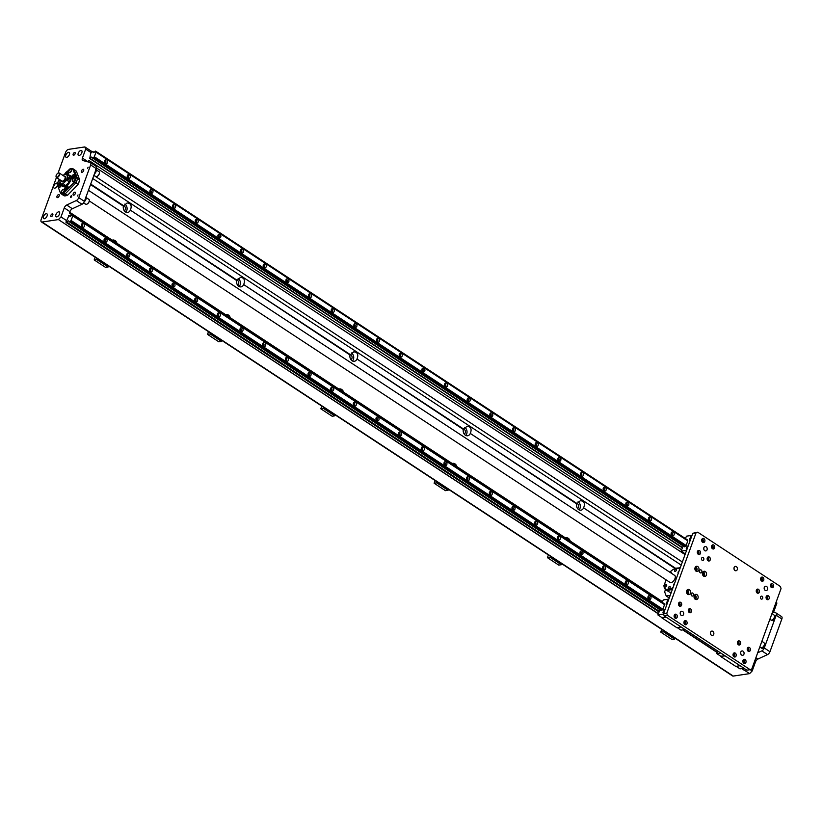 <?xml version="1.0" encoding="UTF-8"?>
<svg xmlns="http://www.w3.org/2000/svg" width="823" height="823" viewBox="0 0 823 823"><rect width="100%" height="100%" fill="white"/><g stroke="black" fill="none" stroke-linecap="round" stroke-linejoin="round"><path stroke-width="1.23" d="M88.04 161.905A3.158 1.625 123.3 0 1 88.071 161.802L88.627 160.29L681.31 549.62M72.362 208.744L66.694 205.02A3.158 1.625 -56.7 0 0 64.266 207.921L69.934 211.645A3.158 1.625 123.3 0 1 72.362 208.744L81.981 204.269A3.158 1.625 -56.7 0 0 84.409 201.368L96.322 168.653A3.158 1.625 -56.7 0 0 96.096 166.308A3.158 1.625 -56.7 0 0 95.838 166.195M69.934 211.645L69.379 213.157L72.085 214.926M64.266 207.921L60.995 216.912L58.423 219.576L42.096 222.025A3.158 1.625 123.3 0 1 41.376 221.891A3.158 1.625 123.3 0 1 41.15 219.546L56.458 177.48M66.694 205.02L76.323 200.545L81.981 204.269M84.409 201.368L78.751 197.654A3.158 1.625 123.3 0 1 76.323 200.545M78.751 197.654L90.653 164.939L96.322 168.653M58.022 173.19L65.573 152.44A3.158 1.625 123.3 0 1 68.535 149.374L84.862 146.926L85.685 149.076L82.413 158.078A3.158 1.625 -56.7 0 0 82.629 160.423A3.158 1.625 -56.7 0 0 82.886 160.536L90.18 162.47A3.158 1.625 123.3 0 1 90.427 162.584A3.158 1.625 123.3 0 1 90.653 164.939M79.687 179.815L77.516 178.581L74.008 169.435L76.374 171.184L79.687 179.815A13.96 7.17 123.3 0 1 77.969 184.537L67.63 195.216L65.058 194.043L76.004 182.727L77.969 184.537M70.613 197.52A1.049 0.545 123.3 0 1 71.529 195.72A1.049 0.545 123.3 0 1 70.613 197.52M57.538 197.623A1.739 0.895 123.3 0 1 57.137 197.551A1.739 0.895 123.3 0 1 57.343 195.607A1.739 0.895 123.3 0 1 59.05 194.639A1.739 0.895 123.3 0 1 59.03 196.265A1.739 0.895 123.3 0 1 57.538 197.623M65.439 173.159A1.739 0.895 123.3 0 1 66.807 171.74M82.022 172.326A1.739 0.895 123.3 0 1 81.621 172.254A1.739 0.895 123.3 0 1 81.827 170.31A1.739 0.895 123.3 0 1 83.535 169.343A1.739 0.895 123.3 0 1 83.514 170.968A1.739 0.895 123.3 0 1 82.022 172.326M73.7 195.195A1.739 0.895 123.3 0 1 73.298 195.123A1.739 0.895 123.3 0 1 73.504 193.179A1.739 0.895 123.3 0 1 75.202 192.222A1.739 0.895 123.3 0 1 75.181 193.837A1.739 0.895 123.3 0 1 73.7 195.195M77.485 196.018L78.051 194.907L77.485 196.018M87.577 168.293L88.143 167.182L87.577 168.293M57.476 185.288A2.901 1.492 123.3 0 1 54.719 188.189A2.901 1.492 123.3 0 1 54.051 188.076A2.901 1.492 123.3 0 1 54.4 184.836A2.901 1.492 123.3 0 1 57.24 183.231A2.901 1.492 123.3 0 1 57.497 183.508M44.37 218.753A2.901 1.492 123.3 0 1 43.701 218.64A2.901 1.492 123.3 0 1 44.051 215.4A2.901 1.492 123.3 0 1 46.88 213.795A2.901 1.492 123.3 0 1 46.849 216.49A2.901 1.492 123.3 0 1 44.37 218.753M56.777 216.891A2.901 1.492 123.3 0 1 56.108 216.778A2.901 1.492 123.3 0 1 56.458 213.538A2.901 1.492 123.3 0 1 59.287 211.933A2.901 1.492 123.3 0 1 59.256 214.628A2.901 1.492 123.3 0 1 56.777 216.891M79.111 155.526A2.901 1.492 123.3 0 1 78.442 155.403A2.901 1.492 123.3 0 1 78.792 152.162A2.901 1.492 123.3 0 1 81.621 150.558A2.901 1.492 123.3 0 1 81.59 153.263A2.901 1.492 123.3 0 1 79.111 155.526M66.704 157.388A2.901 1.492 123.3 0 1 66.035 157.265A2.901 1.492 123.3 0 1 66.385 154.024A2.901 1.492 123.3 0 1 69.225 152.42A2.901 1.492 123.3 0 1 69.183 155.125A2.901 1.492 123.3 0 1 66.704 157.388M51.314 216.624A1.584 0.813 123.3 0 1 50.954 216.552A1.584 0.813 123.3 0 1 51.139 214.793A1.584 0.813 123.3 0 1 52.693 213.918A1.584 0.813 123.3 0 1 52.672 215.389A1.584 0.813 123.3 0 1 51.314 216.624M73.659 155.249A1.584 0.813 123.3 0 1 73.288 155.187A1.584 0.813 123.3 0 1 73.484 153.417A1.584 0.813 123.3 0 1 75.027 152.543A1.584 0.813 123.3 0 1 75.006 154.014A1.584 0.813 123.3 0 1 73.659 155.249M79.594 179.949A14.228 7.314 123.3 0 1 78.082 184.095M76.189 177.717A14.228 7.314 123.3 0 1 74.687 181.862L76.004 182.727A14.228 7.314 123.3 0 0 77.516 178.581L75.911 177.336L72.691 168.571L74.008 169.435L77.516 178.581A14.228 7.314 123.3 0 1 76.004 182.727L65.058 194.043A14.228 7.314 123.3 0 1 62.126 194.485L64.204 195.843A14.228 7.314 123.3 0 0 67.136 195.411M63.731 193.179A14.228 7.314 123.3 0 1 60.809 193.611L62.126 194.485A14.228 7.314 123.3 0 0 65.058 194.043L63.855 192.736L74.687 181.862M75.13 179.414A2.109 1.08 -56.7 0 0 73.854 181.358M64.256 190.658A2.109 1.08 -56.7 0 0 63.062 192.325A2.109 1.08 -56.7 0 0 62.98 192.603M60.233 182.099A2.109 1.08 -56.7 0 0 59.493 183.508M71.652 170.33A2.109 1.08 -56.7 0 0 70.459 171.986A2.109 1.08 -56.7 0 0 70.377 172.264M73.072 181.739A2.109 1.08 123.3 0 1 72.589 181.646A2.109 1.08 123.3 0 1 72.835 179.291A2.109 1.08 123.3 0 1 74.893 178.128A2.109 1.08 123.3 0 1 74.872 180.093A2.109 1.08 123.3 0 1 73.072 181.739M61.55 191.327A2.109 1.08 123.3 0 1 64.019 189.372A2.109 1.08 123.3 0 1 63.762 191.728A2.109 1.08 123.3 0 1 61.704 192.891A2.109 1.08 123.3 0 1 61.55 191.327M60.377 182.48A2.109 1.08 123.3 0 1 58.217 183.807A2.109 1.08 123.3 0 1 58.248 181.842A2.109 1.08 123.3 0 1 60.048 180.196A2.109 1.08 123.3 0 1 60.11 180.186M71.57 170.608A2.109 1.08 123.3 0 1 69.101 172.563A2.109 1.08 123.3 0 1 69.358 170.207A2.109 1.08 123.3 0 1 71.416 169.034A2.109 1.08 123.3 0 1 71.57 170.608M75.911 177.336A13.96 7.17 123.3 0 1 74.183 182.058M63.855 192.736A13.96 7.17 123.3 0 1 60.521 193.23L60.809 193.611M59.39 179.404L58.927 179.877A13.96 7.17 123.3 0 0 57.209 184.599L60.521 193.23M72.691 168.571A14.228 7.314 123.3 0 0 69.76 169.003L63.114 175.556M69.266 169.199A13.96 7.17 123.3 0 1 72.599 168.705M72.908 178.663A2.5 1.286 123.3 0 1 71.611 178.858A2.5 1.286 123.3 0 1 71.91 176.071A2.5 1.286 123.3 0 1 74.358 174.682A2.5 1.286 123.3 0 1 74.533 176.534A2.5 1.286 123.3 0 1 72.908 178.663M64.564 189.074A2.5 1.286 123.3 0 1 65.768 186.554A2.5 1.286 123.3 0 1 67.681 185.844A2.5 1.286 123.3 0 1 67.383 188.642A2.5 1.286 123.3 0 1 64.935 190.02A2.5 1.286 123.3 0 1 64.564 189.074M61.776 184.65A2.5 1.286 123.3 0 1 60.408 186.79A2.5 1.286 123.3 0 1 58.762 187.253A2.5 1.286 123.3 0 1 58.587 185.401A2.5 1.286 123.3 0 1 60.202 183.272A2.5 1.286 123.3 0 1 60.604 183.056M65.243 174.27A2.5 1.286 123.3 0 1 68.186 171.904A2.5 1.286 123.3 0 1 68.556 172.861A2.5 1.286 123.3 0 1 67.743 174.918M68.278 175.268A6.584 3.385 123.3 0 1 71.148 177.675A6.584 3.385 123.3 0 1 65.356 186.482A6.584 3.385 123.3 0 1 62.013 184.805M72.918 178.365A2.109 1.08 -56.7 0 0 74.286 176.575A2.109 1.08 -56.7 0 0 74.142 175.011A2.109 1.08 -56.7 0 0 72.074 176.173A2.109 1.08 -56.7 0 0 71.827 178.529A2.109 1.08 -56.7 0 0 72.918 178.365M72.702 177.439L73.268 176.101L72.702 177.439M72.733 176.451L72.794 177.346M64.842 188.889A2.109 1.08 -56.7 0 0 65.151 189.691A2.109 1.08 -56.7 0 0 67.208 188.529A2.109 1.08 -56.7 0 0 67.465 186.173A2.109 1.08 -56.7 0 0 65.85 186.77A2.109 1.08 -56.7 0 0 64.842 188.889M65.861 187.942L66.776 187.346L66.282 188.508L65.861 187.942L66.19 188.508M66.324 187.356L66.2 188.169M60.707 183.334A2.109 1.08 -56.7 0 0 60.192 183.57A2.109 1.08 -56.7 0 0 58.834 185.36A2.109 1.08 -56.7 0 0 58.978 186.924A2.109 1.08 -56.7 0 0 60.46 186.461A2.109 1.08 -56.7 0 0 61.571 184.517M60.418 184.486L59.853 185.833L60.418 184.486M59.894 184.836L59.945 185.731M67.568 174.805A2.109 1.08 -56.7 0 0 68.278 173.036A2.109 1.08 -56.7 0 0 67.97 172.233A2.109 1.08 -56.7 0 0 65.511 174.198M66.365 174.126L67.28 173.416L66.941 174.383M66.365 174.013L69.379 176.225L70.315 179.033L67.856 177.418L66.55 174.363A5.535 2.839 -56.7 0 0 64.739 174.466A5.535 2.839 -56.7 0 0 64.225 174.713L63.299 175.669M66.838 173.427L66.704 174.229M68.71 175.556A6.317 3.251 123.3 0 1 70.222 175.803A6.317 3.251 123.3 0 1 71.148 177.799M65.48 186.44A6.317 3.251 123.3 0 1 63.278 186.379A6.317 3.251 123.3 0 1 62.445 185.093M68.906 175.68A6.317 3.251 123.3 0 1 70.315 175.875M63.371 186.43A6.317 3.251 123.3 0 1 62.641 185.216M68.186 183.159A4.218 2.171 123.3 0 1 67.465 183.899M60.192 179.939A5.535 2.839 -56.7 0 0 59.904 181.235L60.902 183.848A5.535 2.839 -56.7 0 0 63.227 183.498L66.92 180L69.183 182.13A5.535 2.839 -56.7 0 0 70.387 178.838M69.183 182.13L65.49 185.617L63.227 183.498M65.439 185.648A5.535 2.839 -56.7 0 0 65.552 185.607A5.535 2.839 -56.7 0 0 66.056 185.36M66.354 180.268A5.535 2.839 -56.7 0 0 67.548 176.976M61.9 181.677A3.158 1.625 -56.7 0 0 61.992 181.749A3.158 1.625 -56.7 0 0 65.686 178.807A3.158 1.625 -56.7 0 0 65.459 176.461A3.158 1.625 -56.7 0 0 65.367 176.41M60.902 183.848L63.669 185.895A5.792 2.973 -56.7 0 0 65.315 185.7A5.792 2.973 -56.7 0 0 65.49 185.617M61.211 184.28A5.792 2.973 -56.7 0 0 63.042 184.013M66.92 180A5.792 2.973 -56.7 0 0 67.856 177.418M69.369 181.616A5.792 2.973 -56.7 0 0 70.315 179.033M68.823 179.558L67.692 178.817L68.823 179.558L68.36 179.97M68.052 178.426A0.792 0.617 -98.5 0 1 68.278 179.98M68.484 179.414L67.723 178.807M66.55 174.363L66.622 174.178A5.792 2.973 -56.7 0 0 64.976 174.373A5.792 2.973 -56.7 0 0 64.852 174.425M682.03 547.634L89.728 158.551L91.003 151.895L92.742 151.545L93.174 152.656L94.048 152.337L92.742 151.545M85.685 149.076L91.353 152.8M773.569 612.23A3.158 1.625 123.3 0 1 773.61 612.127L776.881 603.125L775.976 602.529M776.881 603.125L776.305 601.623M772.55 611.962L775.708 612.806A3.158 1.625 123.3 0 1 775.966 612.919A3.158 1.625 123.3 0 1 776.182 615.265L781.85 618.989A3.158 1.625 -56.7 0 0 781.624 616.633A3.158 1.625 -56.7 0 0 781.377 616.52M781.85 618.989L769.947 651.703L764.279 647.979A3.158 1.625 123.3 0 1 761.851 650.87L757.674 652.814M761.851 650.87L767.52 654.594A3.158 1.625 -56.7 0 0 769.947 651.703M767.52 654.594L757.89 659.069L755.884 657.752M41.376 221.891L732.573 675.94A3.158 1.625 -56.7 0 0 733.293 676.074L749.619 673.625L752.191 670.961L755.463 661.97A3.158 1.625 123.3 0 1 757.89 659.069M776.182 615.265L764.279 647.979M764.608 643.257A2.901 1.492 123.3 0 1 764.814 643.36A2.901 1.492 123.3 0 1 764.474 646.59A2.901 1.492 123.3 0 1 761.635 648.195A2.901 1.492 123.3 0 1 761.46 648.051M774.7 615.532A2.901 1.492 123.3 0 1 774.906 615.625A2.901 1.492 123.3 0 1 774.566 618.865A2.901 1.492 123.3 0 1 771.727 620.47A2.901 1.492 123.3 0 1 771.552 620.316M686.598 550.309L681.074 551.143L683.172 545.999M685.353 538.52L686.526 536.164L692.05 535.341M687.514 540.629L687.411 539.857L95.591 151.113L96.003 152.152L94.336 156.74L93.081 158.006L91.548 157.09L89.728 158.551M95.972 152.039L687.802 540.865L96.003 152.152M684.355 546.77L686.104 545.536L687.791 540.896M686.289 548.818L686.639 548.293M686.557 548.375L686.176 548.89M690.806 536.689L690.878 537.368L690.507 536.709M690.857 537.296L690.312 537.234M690.26 538.499L690.775 538.036L690.219 538.376M690.662 537.944L690.24 539.075L689.931 538.273M690.62 538.417L690.075 538.787M689.684 539.044L690.219 539.168L689.674 539.147M689.808 539.878L689.695 540.577L689.499 539.97M690.034 539.651L689.509 540.341M687.339 546.205L686.835 546.801L687.596 546.781L686.835 546.801M687.071 546.153L687.884 546.009L687.411 546.606M687.575 546.163L687.596 546.781M687.184 547.686L686.598 547.439L687.421 547.007L687.03 547.521M686.999 547.779L686.361 548.097M685.302 553.858L681.074 551.143M697.688 532.172L692.791 533.304L663.523 613.711L664.151 615.841L746.873 670.179L750.134 669.685L667.412 615.347L666.784 613.217L696.052 532.81L697.688 532.172L780.41 586.511L781.037 588.64L751.769 669.048L750.134 669.685M703.932 549.589A2.202 1.718 81.5 0 0 703.747 548.365M710.599 634.132L710.588 634.121A2.202 1.718 81.5 0 0 710.414 632.908M734.147 569.434A2.202 1.718 81.5 0 0 733.962 568.209M764.361 589.289A2.202 1.718 81.5 0 0 764.176 588.064M740.813 653.987A2.202 1.718 81.5 0 0 740.628 652.762M743.498 651.59A2.202 1.718 -98.5 0 1 741.646 655.057A2.202 1.718 -98.5 0 1 742.027 650.942A2.202 1.718 -98.5 0 1 743.498 651.59M764.845 586.593A2.202 1.718 -98.5 0 1 767.602 588.178A2.202 1.718 -98.5 0 1 765.195 590.369A2.202 1.718 -98.5 0 1 764.845 586.593M736.39 566.646A2.202 1.718 -98.5 0 1 734.98 570.514A2.202 1.718 -98.5 0 1 736.39 566.646M712.841 631.344A2.202 1.718 -98.5 0 1 711.432 635.212A2.202 1.718 -98.5 0 1 712.841 631.344M680.384 614.287A2.202 1.718 81.5 0 0 680.199 613.063M682.123 611.273A2.202 1.718 -98.5 0 1 682.246 615.614A2.202 1.718 -98.5 0 1 681.598 611.242A2.202 1.718 -98.5 0 1 682.123 611.273M707.194 548.715A2.202 1.718 -98.5 0 1 704.766 550.669A2.202 1.718 -98.5 0 1 705.136 546.544A2.202 1.718 -98.5 0 1 707.194 548.715M691.814 595.883A1.584 1.234 -98.5 0 1 692.092 592.93A1.584 1.234 -98.5 0 1 692.555 596.058A1.584 1.234 -98.5 0 1 691.814 595.883M700.229 572.777A1.584 1.234 -98.5 0 1 700.496 569.825A1.584 1.234 -98.5 0 1 700.97 572.952A1.584 1.234 -98.5 0 1 700.229 572.777M695.26 599.288A2.634 2.058 -98.5 0 1 694.046 596.48A2.634 2.058 -98.5 0 1 695.713 594.371A2.634 2.058 -98.5 0 1 698.13 596.665A2.634 2.058 -98.5 0 1 696.495 599.576A2.634 2.058 -98.5 0 1 695.26 599.288M687.709 594.319A2.634 2.058 -98.5 0 1 686.495 591.521A2.634 2.058 -98.5 0 1 688.151 589.412A2.634 2.058 -98.5 0 1 690.579 591.706A2.634 2.058 -98.5 0 1 688.933 594.618A2.634 2.058 -98.5 0 1 687.709 594.319M696.114 571.213A2.634 2.058 -98.5 0 1 694.9 568.415A2.634 2.058 -98.5 0 1 696.567 566.296A2.634 2.058 -98.5 0 1 698.984 568.6A2.634 2.058 -98.5 0 1 697.348 571.512A2.634 2.058 -98.5 0 1 696.114 571.213M703.665 576.182A2.634 2.058 -98.5 0 1 702.451 573.374A2.634 2.058 -98.5 0 1 704.118 571.265A2.634 2.058 -98.5 0 1 706.535 573.559A2.634 2.058 -98.5 0 1 704.9 576.47A2.634 2.058 -98.5 0 1 703.665 576.182M761.11 599.021A1.584 1.234 -98.5 0 1 762.119 596.253A1.584 1.234 -98.5 0 1 761.11 599.021M702.184 560.319A1.584 1.234 -98.5 0 1 703.192 557.541A1.584 1.234 -98.5 0 1 702.184 560.319M708.109 560.772A2.109 1.646 -98.5 0 1 708.469 556.842A2.109 1.646 -98.5 0 1 709.097 561.008A2.109 1.646 -98.5 0 1 708.109 560.772M712.481 548.756A2.109 1.646 -98.5 0 1 712.841 544.826A2.109 1.646 -98.5 0 1 713.469 548.992A2.109 1.646 -98.5 0 1 712.481 548.756M702.657 542.306A2.109 1.646 -98.5 0 1 703.017 538.376A2.109 1.646 -98.5 0 1 703.644 542.542A2.109 1.646 -98.5 0 1 702.657 542.306M698.285 554.321A2.109 1.646 -98.5 0 1 698.645 550.392A2.109 1.646 -98.5 0 1 699.272 554.558A2.109 1.646 -98.5 0 1 698.285 554.321M675.076 618.094A2.109 1.646 -98.5 0 1 675.436 614.164A2.109 1.646 -98.5 0 1 676.064 618.33A2.109 1.646 -98.5 0 1 675.076 618.094M679.448 606.078A2.109 1.646 -98.5 0 1 679.808 602.148A2.109 1.646 -98.5 0 1 680.436 606.314A2.109 1.646 -98.5 0 1 679.448 606.078M689.273 612.528A2.109 1.646 -98.5 0 1 689.633 608.598A2.109 1.646 -98.5 0 1 690.25 612.765A2.109 1.646 -98.5 0 1 689.273 612.528M684.89 624.544A2.109 1.646 -98.5 0 1 685.25 620.614A2.109 1.646 -98.5 0 1 685.878 624.78A2.109 1.646 -98.5 0 1 684.89 624.544M743.817 663.245A2.109 1.646 -98.5 0 1 744.177 659.316A2.109 1.646 -98.5 0 1 744.805 663.482A2.109 1.646 -98.5 0 1 743.817 663.245M733.993 656.795A2.109 1.646 -98.5 0 1 734.353 652.865A2.109 1.646 -98.5 0 1 734.98 657.032A2.109 1.646 -98.5 0 1 733.993 656.795M738.365 644.779A2.109 1.646 -98.5 0 1 738.735 640.85A2.109 1.646 -98.5 0 1 739.352 645.016A2.109 1.646 -98.5 0 1 738.365 644.779M748.189 651.23A2.109 1.646 -98.5 0 1 748.549 647.3A2.109 1.646 -98.5 0 1 749.177 651.466A2.109 1.646 -98.5 0 1 748.189 651.23M767.026 599.473A2.109 1.646 -98.5 0 1 767.386 595.543A2.109 1.646 -98.5 0 1 768.013 599.71A2.109 1.646 -98.5 0 1 767.026 599.473M757.211 593.023A2.109 1.646 -98.5 0 1 757.572 589.093A2.109 1.646 -98.5 0 1 758.189 593.26A2.109 1.646 -98.5 0 1 757.211 593.023M761.584 581.007A2.109 1.646 -98.5 0 1 761.944 577.077A2.109 1.646 -98.5 0 1 762.571 581.244A2.109 1.646 -98.5 0 1 761.584 581.007M771.398 587.457A2.109 1.646 -98.5 0 1 771.758 583.528A2.109 1.646 -98.5 0 1 772.385 587.694A2.109 1.646 -98.5 0 1 771.398 587.457M666.784 613.217L663.523 613.711M664.151 615.841L667.412 615.347M692.791 533.304L696.052 532.81M695.466 599.401A2.634 2.058 81.5 0 0 696.176 596.963A2.634 2.058 81.5 0 0 694.777 594.844M694.591 598.63A1.451 1.132 81.5 0 0 694.18 595.831M687.905 594.443A2.634 2.058 81.5 0 0 688.614 592.004A2.634 2.058 81.5 0 0 687.226 589.875M687.04 593.671A1.451 1.132 81.5 0 0 686.619 590.873M696.32 571.337A2.634 2.058 81.5 0 0 697.03 568.899A2.634 2.058 81.5 0 0 695.63 566.769M695.456 570.565A1.451 1.132 81.5 0 0 695.034 567.767M703.871 576.295A2.634 2.058 81.5 0 0 704.581 573.857A2.634 2.058 81.5 0 0 703.192 571.738M703.007 575.524A1.451 1.132 81.5 0 0 702.585 572.726M708.233 560.844A2.109 1.646 81.5 0 0 707.698 557.243M707.574 560.247A1.183 0.926 81.5 0 0 707.245 558.004M712.605 548.828A2.109 1.646 81.5 0 0 712.07 545.227M711.957 548.231A1.183 0.926 81.5 0 0 711.617 545.988M702.791 542.378A2.109 1.646 81.5 0 0 702.245 538.777M702.132 541.781A1.183 0.926 81.5 0 0 701.793 539.538M698.408 554.393A2.109 1.646 81.5 0 0 697.873 550.793M697.76 553.797A1.183 0.926 81.5 0 0 697.42 551.554M675.199 618.166A2.109 1.646 81.5 0 0 674.665 614.565M674.551 617.569A1.183 0.926 81.5 0 0 674.212 615.326M679.572 606.15A2.109 1.646 81.5 0 0 679.037 602.549M678.924 605.553A1.183 0.926 81.5 0 0 678.584 603.31M689.396 612.6A2.109 1.646 81.5 0 0 688.851 608.999M688.738 612.003A1.183 0.926 81.5 0 0 688.409 609.761M685.024 624.616A2.109 1.646 81.5 0 0 684.479 621.015M684.366 624.019A1.183 0.926 81.5 0 0 684.036 621.777M743.941 663.328A2.109 1.646 81.5 0 0 743.406 659.717M743.292 662.731A1.183 0.926 81.5 0 0 742.953 660.488M734.126 656.877A2.109 1.646 81.5 0 0 733.581 653.267M733.468 656.281A1.183 0.926 81.5 0 0 733.128 654.028M738.498 644.862A2.109 1.646 81.5 0 0 737.953 641.251M737.84 644.265A1.183 0.926 81.5 0 0 737.511 642.022M748.313 651.312A2.109 1.646 81.5 0 0 747.778 647.701M747.665 650.715A1.183 0.926 81.5 0 0 747.325 648.473M767.159 599.555A2.109 1.646 81.5 0 0 766.614 595.945M766.501 598.959A1.183 0.926 81.5 0 0 766.162 596.706M757.335 593.105A2.109 1.646 81.5 0 0 756.79 589.494M756.676 592.509A1.183 0.926 81.5 0 0 756.347 590.256M761.707 581.089A2.109 1.646 81.5 0 0 761.172 577.479M761.059 580.493A1.183 0.926 81.5 0 0 760.719 578.24M771.532 587.54A2.109 1.646 81.5 0 0 770.986 583.929M770.873 586.943A1.183 0.926 81.5 0 0 770.534 584.7M686.958 548.149L686.721 548.807M94.048 152.337L95.591 151.113M687.524 540.217L95.725 151.463M686.115 545.484L94.336 156.74M672.041 535.557A1.975 1.543 -98.5 0 1 672.381 531.864A1.975 1.543 -98.5 0 1 672.967 535.773A1.975 1.543 -98.5 0 1 672.041 535.557A1.975 1.543 81.5 0 0 671.568 532.337M649.378 520.671A1.975 1.543 -98.5 0 1 649.717 516.978A1.975 1.543 -98.5 0 1 650.304 520.887A1.975 1.543 -98.5 0 1 649.378 520.671A1.975 1.543 81.5 0 0 648.905 517.451M626.725 505.775A1.975 1.543 -98.5 0 1 627.054 502.092A1.975 1.543 -98.5 0 1 627.64 506.001A1.975 1.543 -98.5 0 1 626.725 505.775A1.975 1.543 81.5 0 0 626.241 502.565M604.061 490.889A1.975 1.543 -98.5 0 1 604.391 487.206A1.975 1.543 -98.5 0 1 604.977 491.115A1.975 1.543 -98.5 0 1 604.061 490.889M581.398 476.003A1.975 1.543 -98.5 0 1 581.738 472.32A1.975 1.543 -98.5 0 1 582.324 476.229A1.975 1.543 -98.5 0 1 581.398 476.003A1.975 1.543 81.5 0 0 580.925 472.793M558.735 461.117A1.975 1.543 -98.5 0 1 559.074 457.434A1.975 1.543 -98.5 0 1 559.661 461.343A1.975 1.543 -98.5 0 1 558.735 461.117M536.071 446.231A1.975 1.543 -98.5 0 1 536.411 442.548A1.975 1.543 -98.5 0 1 536.997 446.457A1.975 1.543 -98.5 0 1 536.071 446.231A1.975 1.543 81.5 0 0 535.598 443.021M513.408 431.345A1.975 1.543 -98.5 0 1 513.747 427.662A1.975 1.543 -98.5 0 1 514.334 431.561A1.975 1.543 -98.5 0 1 513.408 431.345A1.975 1.543 81.5 0 0 512.935 428.135M490.745 416.459A1.975 1.543 -98.5 0 1 491.084 412.776A1.975 1.543 -98.5 0 1 491.67 416.675A1.975 1.543 -98.5 0 1 490.745 416.459A1.975 1.543 81.5 0 0 490.271 413.249M468.081 401.573A1.975 1.543 -98.5 0 1 468.421 397.89A1.975 1.543 -98.5 0 1 469.007 401.789A1.975 1.543 -98.5 0 1 468.081 401.573A1.975 1.543 81.5 0 0 467.608 398.363M445.418 386.687A1.975 1.543 -98.5 0 1 445.757 382.993A1.975 1.543 -98.5 0 1 446.344 386.903A1.975 1.543 -98.5 0 1 445.418 386.687M422.765 371.801A1.975 1.543 -98.5 0 1 423.094 368.107A1.975 1.543 -98.5 0 1 423.68 372.017A1.975 1.543 -98.5 0 1 422.765 371.801A1.975 1.543 81.5 0 0 422.281 368.591M400.101 356.915A1.975 1.543 -98.5 0 1 400.431 353.221A1.975 1.543 -98.5 0 1 401.017 357.131A1.975 1.543 -98.5 0 1 400.101 356.915A1.975 1.543 81.5 0 0 399.618 353.705M377.438 342.029A1.975 1.543 -98.5 0 1 377.778 338.335A1.975 1.543 -98.5 0 1 378.364 342.245A1.975 1.543 -98.5 0 1 377.438 342.029A1.975 1.543 81.5 0 0 376.965 338.809M354.775 327.132A1.975 1.543 -98.5 0 1 355.114 323.449A1.975 1.543 -98.5 0 1 355.701 327.359A1.975 1.543 -98.5 0 1 354.775 327.132A1.975 1.543 81.5 0 0 354.301 323.923M332.111 312.246A1.975 1.543 -98.5 0 1 332.451 308.563A1.975 1.543 -98.5 0 1 333.037 312.473A1.975 1.543 -98.5 0 1 332.111 312.246M309.448 297.36A1.975 1.543 -98.5 0 1 309.787 293.677A1.975 1.543 -98.5 0 1 310.374 297.587A1.975 1.543 -98.5 0 1 309.448 297.36A1.975 1.543 81.5 0 0 308.975 294.15M286.785 282.474A1.975 1.543 -98.5 0 1 287.124 278.791A1.975 1.543 -98.5 0 1 287.711 282.701A1.975 1.543 -98.5 0 1 286.785 282.474M264.121 267.588A1.975 1.543 -98.5 0 1 264.461 263.905A1.975 1.543 -98.5 0 1 265.047 267.814A1.975 1.543 -98.5 0 1 264.121 267.588A1.975 1.543 81.5 0 0 263.648 264.378M241.458 252.702A1.975 1.543 -98.5 0 1 241.797 249.019A1.975 1.543 -98.5 0 1 242.384 252.928A1.975 1.543 -98.5 0 1 241.458 252.702A1.975 1.543 81.5 0 0 240.985 249.492M218.805 237.816A1.975 1.543 -98.5 0 1 219.134 234.133A1.975 1.543 -98.5 0 1 219.72 238.032A1.975 1.543 -98.5 0 1 218.805 237.816A1.975 1.543 81.5 0 0 218.321 234.606M196.141 222.93A1.975 1.543 -98.5 0 1 196.471 219.247A1.975 1.543 -98.5 0 1 197.057 223.146A1.975 1.543 -98.5 0 1 196.141 222.93A1.975 1.543 81.5 0 0 195.658 219.72M173.478 208.044A1.975 1.543 -98.5 0 1 173.818 204.351A1.975 1.543 -98.5 0 1 174.404 208.26A1.975 1.543 -98.5 0 1 173.478 208.044A1.975 1.543 81.5 0 0 173.005 204.834M150.815 193.158A1.975 1.543 -98.5 0 1 151.154 189.465A1.975 1.543 -98.5 0 1 151.741 193.374A1.975 1.543 -98.5 0 1 150.815 193.158A1.975 1.543 81.5 0 0 150.342 189.948M128.151 178.272A1.975 1.543 -98.5 0 1 128.491 174.579A1.975 1.543 -98.5 0 1 129.077 178.488A1.975 1.543 -98.5 0 1 128.151 178.272M105.488 163.386A1.975 1.543 -98.5 0 1 105.828 159.693A1.975 1.543 -98.5 0 1 106.414 163.602A1.975 1.543 -98.5 0 1 105.488 163.386A1.975 1.543 81.5 0 0 105.015 160.166M724.909 655.756L720.938 656.343L716.792 653.616L717.471 650.87M720.681 656.188L725.197 655.941M720.753 653.02L716.792 653.616M720.845 656.6L735.721 666.373L740.083 665.725M743.941 668.255L739.98 668.852L736.122 666.311M70.799 216.14L69.533 215.317L69.965 216.428L72.383 214.885L72.794 215.924L70.994 220.646L69.873 221.778L68.33 220.862L66.015 222.395L66.324 220.986M661.147 610.543L662.896 609.308L664.542 604.566L72.753 215.811M664.315 603.989L72.517 215.235M662.145 602.292L663.317 599.936L668.832 599.113M685.024 629.554L681.053 630.14L677.195 627.61M661.764 617.476L666.28 617.24M659.964 609.771L657.865 614.915L662.021 617.641L665.982 617.044M664.212 603.66L72.383 214.885M664.295 604.401L664.171 603.629M661.918 617.888L676.804 627.671L681.156 627.013M663.575 614.051L657.865 614.915M663.791 611.551L663.153 611.87M663.76 611.139L664.099 610.707L663.873 611.273M664.058 610.676L663.78 611.407M664.13 609.977L663.626 610.573L664.387 610.553L663.626 610.573M663.863 609.925L664.665 609.781L664.202 610.378M664.367 609.936L664.387 610.553M666.291 603.331L666.496 604.329L665.982 604.103L666.383 603.485M666.825 603.424L666.301 604.113M667.299 602.107L667.031 602.848L666.568 602.467L667.432 601.706L667.309 602.498M667.083 601.15L667.618 601.243L667.072 601.243M667.597 600.461L667.659 601.14L667.412 600.574M667.659 601.047L667.103 601.006M663.359 612.055L662.968 612.662M666.846 603.28L666.311 603.177M663.75 611.921L663.513 612.579M664.583 604.668L72.794 215.924M662.906 609.257L71.117 220.513M82.279 227.158A1.975 1.543 -98.5 0 1 82.619 223.465A1.975 1.543 -98.5 0 1 83.205 227.374A1.975 1.543 -98.5 0 1 82.279 227.158A1.975 1.543 81.5 0 0 81.806 223.949M104.943 242.044A1.975 1.543 -98.5 0 1 105.282 238.351A1.975 1.543 -98.5 0 1 105.869 242.26A1.975 1.543 -98.5 0 1 104.943 242.044A1.975 1.543 81.5 0 0 104.47 238.835M127.606 256.93A1.975 1.543 -98.5 0 1 127.935 253.237A1.975 1.543 -98.5 0 1 128.522 257.146A1.975 1.543 -98.5 0 1 127.606 256.93A1.975 1.543 81.5 0 0 127.123 253.721M150.27 271.816A1.975 1.543 -98.5 0 1 150.599 268.133A1.975 1.543 -98.5 0 1 151.185 272.032A1.975 1.543 -98.5 0 1 150.27 271.816A1.975 1.543 81.5 0 0 149.786 268.607M172.923 286.702A1.975 1.543 -98.5 0 1 173.262 283.019A1.975 1.543 -98.5 0 1 173.848 286.918A1.975 1.543 -98.5 0 1 172.923 286.702A1.975 1.543 81.5 0 0 172.449 283.493M195.586 301.588A1.975 1.543 -98.5 0 1 195.925 297.905A1.975 1.543 -98.5 0 1 196.512 301.804A1.975 1.543 -98.5 0 1 195.586 301.588M218.249 316.474A1.975 1.543 -98.5 0 1 218.589 312.791A1.975 1.543 -98.5 0 1 219.175 316.701A1.975 1.543 -98.5 0 1 218.249 316.474A1.975 1.543 81.5 0 0 217.776 313.265M240.913 331.36A1.975 1.543 -98.5 0 1 241.252 327.677A1.975 1.543 -98.5 0 1 241.839 331.587A1.975 1.543 -98.5 0 1 240.913 331.36A1.975 1.543 81.5 0 0 240.439 328.151M263.576 346.246A1.975 1.543 -98.5 0 1 263.916 342.563A1.975 1.543 -98.5 0 1 264.502 346.473A1.975 1.543 -98.5 0 1 263.576 346.246M286.239 361.132A1.975 1.543 -98.5 0 1 286.579 357.449A1.975 1.543 -98.5 0 1 287.165 361.359A1.975 1.543 -98.5 0 1 286.239 361.132A1.975 1.543 81.5 0 0 285.766 357.923M308.903 376.018A1.975 1.543 -98.5 0 1 309.242 372.335A1.975 1.543 -98.5 0 1 309.829 376.245A1.975 1.543 -98.5 0 1 308.903 376.018A1.975 1.543 81.5 0 0 308.43 372.809M331.566 390.904A1.975 1.543 -98.5 0 1 331.895 387.221A1.975 1.543 -98.5 0 1 332.482 391.131A1.975 1.543 -98.5 0 1 331.566 390.904A1.975 1.543 81.5 0 0 331.083 387.695M354.219 405.801A1.975 1.543 -98.5 0 1 354.559 402.108A1.975 1.543 -98.5 0 1 355.145 406.017A1.975 1.543 -98.5 0 1 354.219 405.801M376.883 420.687A1.975 1.543 -98.5 0 1 377.222 416.994A1.975 1.543 -98.5 0 1 377.808 420.903A1.975 1.543 -98.5 0 1 376.883 420.687A1.975 1.543 81.5 0 0 376.409 417.477M399.546 435.573A1.975 1.543 -98.5 0 1 399.885 431.88A1.975 1.543 -98.5 0 1 400.472 435.789A1.975 1.543 -98.5 0 1 399.546 435.573A1.975 1.543 81.5 0 0 399.073 432.363M422.209 450.459A1.975 1.543 -98.5 0 1 422.549 446.766A1.975 1.543 -98.5 0 1 423.135 450.675A1.975 1.543 -98.5 0 1 422.209 450.459A1.975 1.543 81.5 0 0 421.736 447.249M444.873 465.345A1.975 1.543 -98.5 0 1 445.212 461.662A1.975 1.543 -98.5 0 1 445.799 465.561A1.975 1.543 -98.5 0 1 444.873 465.345A1.975 1.543 81.5 0 0 444.399 462.135M467.536 480.231A1.975 1.543 -98.5 0 1 467.876 476.548A1.975 1.543 -98.5 0 1 468.462 480.447A1.975 1.543 -98.5 0 1 467.536 480.231M490.199 495.117A1.975 1.543 -98.5 0 1 490.539 491.434A1.975 1.543 -98.5 0 1 491.125 495.333A1.975 1.543 -98.5 0 1 490.199 495.117A1.975 1.543 81.5 0 0 489.726 491.907M512.863 510.003A1.975 1.543 -98.5 0 1 513.202 506.32A1.975 1.543 -98.5 0 1 513.789 510.229A1.975 1.543 -98.5 0 1 512.863 510.003A1.975 1.543 81.5 0 0 512.379 506.793M535.526 524.889A1.975 1.543 -98.5 0 1 535.855 521.206A1.975 1.543 -98.5 0 1 536.442 525.115A1.975 1.543 -98.5 0 1 535.526 524.889M558.179 539.775A1.975 1.543 -98.5 0 1 558.519 536.092A1.975 1.543 -98.5 0 1 559.105 540.001A1.975 1.543 -98.5 0 1 558.179 539.775A1.975 1.543 81.5 0 0 557.706 536.565M580.843 554.661A1.975 1.543 -98.5 0 1 581.182 550.978A1.975 1.543 -98.5 0 1 581.768 554.887A1.975 1.543 -98.5 0 1 580.843 554.661A1.975 1.543 81.5 0 0 580.369 551.451M603.506 569.547A1.975 1.543 -98.5 0 1 603.845 565.864A1.975 1.543 -98.5 0 1 604.432 569.773A1.975 1.543 -98.5 0 1 603.506 569.547A1.975 1.543 81.5 0 0 603.033 566.337M626.169 584.443A1.975 1.543 -98.5 0 1 626.509 580.75A1.975 1.543 -98.5 0 1 627.095 584.659A1.975 1.543 -98.5 0 1 626.169 584.443M648.833 599.329A1.975 1.543 -98.5 0 1 649.172 595.636A1.975 1.543 -98.5 0 1 649.759 599.545A1.975 1.543 -98.5 0 1 648.833 599.329A1.975 1.543 81.5 0 0 648.359 596.109M648.329 598.815A1.183 0.926 81.5 0 0 648.02 596.757M626.18 584.443A1.975 1.543 81.5 0 0 625.696 581.223M625.665 583.929A1.183 0.926 81.5 0 0 625.357 581.871M603.002 569.043A1.183 0.926 81.5 0 0 602.693 566.985M580.338 554.157A1.183 0.926 81.5 0 0 580.03 552.099M557.675 539.271A1.183 0.926 81.5 0 0 557.366 537.213M535.526 524.899A1.975 1.543 81.5 0 0 535.043 521.679M535.012 524.385A1.183 0.926 81.5 0 0 534.703 522.327M512.348 509.499A1.183 0.926 81.5 0 0 512.04 507.431M489.685 494.613A1.183 0.926 81.5 0 0 489.376 492.545M467.546 480.231A1.975 1.543 81.5 0 0 467.063 477.021M467.022 479.716A1.183 0.926 81.5 0 0 466.713 477.659M444.369 464.83A1.183 0.926 81.5 0 0 444.06 462.773M421.705 449.944A1.183 0.926 81.5 0 0 421.397 447.887M399.042 435.058A1.183 0.926 81.5 0 0 398.733 433.001M376.378 420.172A1.183 0.926 81.5 0 0 376.07 418.115M354.229 405.801A1.975 1.543 81.5 0 0 353.746 402.581M353.715 405.286A1.183 0.926 81.5 0 0 353.406 403.229M331.052 390.4A1.183 0.926 81.5 0 0 330.743 388.343M308.388 375.514A1.183 0.926 81.5 0 0 308.08 373.457M285.725 360.628A1.183 0.926 81.5 0 0 285.416 358.571M263.586 346.257A1.975 1.543 81.5 0 0 263.103 343.037M263.072 345.742A1.183 0.926 81.5 0 0 262.753 343.685M240.409 330.856A1.183 0.926 81.5 0 0 240.1 328.789M217.745 315.97A1.183 0.926 81.5 0 0 217.437 313.902M195.596 301.588A1.975 1.543 81.5 0 0 195.113 298.379M195.082 301.084A1.183 0.926 81.5 0 0 194.773 299.016M172.418 286.188A1.183 0.926 81.5 0 0 172.11 284.13M149.755 271.302A1.183 0.926 81.5 0 0 149.447 269.244M127.092 256.416A1.183 0.926 81.5 0 0 126.783 254.358M104.428 241.53A1.183 0.926 81.5 0 0 104.12 239.472M81.765 226.644A1.183 0.926 81.5 0 0 81.456 224.586M68.535 215.472L69.533 215.317M662.782 609.39L70.994 220.646M662.093 610.09L70.305 221.336M661.692 610.543L69.873 221.778M661.26 610.615L69.43 221.85M69.307 221.5L68.33 220.862M658.935 611.088L67.002 222.251M658.709 611.736L66.015 222.395M671.537 535.043A1.183 0.926 81.5 0 0 671.229 532.985M648.874 520.157A1.183 0.926 81.5 0 0 648.565 518.099M626.21 505.271A1.183 0.926 81.5 0 0 625.902 503.213M604.061 490.899A1.975 1.543 81.5 0 0 603.578 487.679M603.547 490.385A1.183 0.926 81.5 0 0 603.238 488.327M580.884 475.499A1.183 0.926 81.5 0 0 580.575 473.441M558.745 461.127A1.975 1.543 81.5 0 0 558.261 457.907M558.22 460.613A1.183 0.926 81.5 0 0 557.912 458.545M535.567 445.727A1.183 0.926 81.5 0 0 535.248 443.659M512.904 430.841A1.183 0.926 81.5 0 0 512.595 428.773M490.241 415.944A1.183 0.926 81.5 0 0 489.932 413.887M467.577 401.058A1.183 0.926 81.5 0 0 467.269 399.001M445.428 386.687A1.975 1.543 81.5 0 0 444.945 383.477M444.914 386.172A1.183 0.926 81.5 0 0 444.605 384.115M422.25 371.286A1.183 0.926 81.5 0 0 421.942 369.229M399.587 356.4A1.183 0.926 81.5 0 0 399.278 354.343M376.924 341.514A1.183 0.926 81.5 0 0 376.615 339.457M354.26 326.628A1.183 0.926 81.5 0 0 353.952 324.571M332.122 312.256A1.975 1.543 81.5 0 0 331.638 309.036M331.607 311.742A1.183 0.926 81.5 0 0 331.299 309.685M308.944 296.856A1.183 0.926 81.5 0 0 308.635 294.799M286.795 282.484A1.975 1.543 81.5 0 0 286.311 279.264M286.281 281.97A1.183 0.926 81.5 0 0 285.972 279.913M263.617 267.084A1.183 0.926 81.5 0 0 263.309 265.016M240.954 252.198A1.183 0.926 81.5 0 0 240.645 250.13M218.29 237.312A1.183 0.926 81.5 0 0 217.982 235.244M195.627 222.416A1.183 0.926 81.5 0 0 195.318 220.358M172.964 207.53A1.183 0.926 81.5 0 0 172.655 205.472M150.3 192.644A1.183 0.926 81.5 0 0 149.992 190.586M128.162 178.272A1.975 1.543 81.5 0 0 127.678 175.062M127.647 177.758A1.183 0.926 81.5 0 0 127.339 175.7M104.984 162.872A1.183 0.926 81.5 0 0 104.675 160.814M686.001 545.618L94.203 156.864M685.302 546.318L93.513 157.563M684.901 546.77L93.081 158.006M684.469 546.842L92.649 158.078M92.515 157.728L91.548 157.09M682.154 547.316L90.211 158.479M661.723 629.4L660.735 632.095L672.072 639.543L674.685 639.152L675.045 638.154M674.685 639.152L663.348 631.704L663.719 630.706M663.348 631.704L660.735 632.095M561.739 563.714L561.368 564.712L558.755 565.103L547.429 557.665L550.042 557.274L561.368 564.712M550.402 556.276L550.042 557.274M548.406 554.969L547.429 557.665M448.422 489.284L448.062 490.282L445.449 490.673L434.122 483.224L436.725 482.834L448.062 490.282M437.095 481.836L436.725 482.834M435.1 480.529L434.122 483.224M335.115 414.854L334.745 415.841L332.142 416.232L320.805 408.794L323.418 408.403L334.745 415.841M323.778 407.406L323.418 408.403M321.793 406.099L320.805 408.794M221.799 340.413L221.438 341.411L218.825 341.802L207.499 334.364L210.112 333.963L221.438 341.411M210.472 332.976L210.112 333.963M208.476 331.659L207.499 334.364M108.492 265.983L108.132 266.981L105.519 267.372L94.182 259.924L96.795 259.533L108.132 266.981M97.155 258.535L96.795 259.533M95.17 257.229L94.182 259.924M583.373 508.305A4.743 3.693 -98.5 0 1 580.925 510.188A4.743 3.693 -98.5 0 1 576.645 503.882L580.41 500.672C584.248 501.114 585.307 503.511 583.61 507.884L675.117 568.57M470.056 433.865A4.743 3.693 -98.5 0 1 467.618 435.758A4.743 3.693 -98.5 0 1 463.328 429.452L467.104 426.242C470.931 426.684 472.001 429.081 470.303 433.443L576.645 503.882M356.75 359.435A4.743 3.693 -98.5 0 1 354.301 361.318A4.743 3.693 -98.5 0 1 350.022 355.011L353.787 351.812C357.624 352.244 358.694 354.651 356.997 359.013L463.328 429.452M243.443 285.005A4.743 3.693 -98.5 0 1 240.995 286.888A4.743 3.693 -98.5 0 1 236.715 280.581L240.481 277.372C244.308 277.814 245.377 280.211 243.68 284.573L350.022 355.011M130.127 210.565A4.743 3.693 -98.5 0 1 127.688 212.447A4.743 3.693 -98.5 0 1 123.399 206.151L127.164 202.942C131.001 203.374 132.071 205.781 130.373 210.143L236.715 280.581M112.226 240.193A4.743 3.693 -98.5 0 1 112.823 240.038A4.743 3.693 -98.5 0 1 116.979 243.32M225.543 314.633A4.743 3.693 -98.5 0 1 226.13 314.479A4.743 3.693 -98.5 0 1 230.296 317.75M338.85 389.063A4.743 3.693 -98.5 0 1 339.446 388.909A4.743 3.693 -98.5 0 1 343.603 392.19M452.166 463.503A4.743 3.693 -98.5 0 1 452.753 463.349A4.743 3.693 -98.5 0 1 456.919 466.62M565.473 537.933A4.743 3.693 -98.5 0 1 566.07 537.779A4.743 3.693 -98.5 0 1 570.226 541.061M579.042 509.849A4.743 3.693 81.5 0 0 578.065 501.824M577.54 508.501A2.664 2.078 81.5 0 0 578.723 506.196A2.664 2.078 81.5 0 0 577.479 503.707A2.664 2.078 81.5 0 0 576.82 503.419L470.303 433.443M465.725 435.418A4.743 3.693 81.5 0 0 464.758 427.394M464.223 434.071A2.664 2.078 81.5 0 0 465.406 431.756A2.664 2.078 81.5 0 0 464.172 429.267A2.664 2.078 81.5 0 0 463.503 428.989L356.997 359.013M352.419 360.988A4.743 3.693 81.5 0 0 351.442 352.954M350.917 359.641A2.664 2.078 81.5 0 0 352.1 357.326A2.664 2.078 81.5 0 0 350.865 354.836A2.664 2.078 81.5 0 0 350.197 354.559L243.68 284.573M239.112 286.548A4.743 3.693 81.5 0 0 238.135 278.524M237.6 285.2A2.664 2.078 81.5 0 0 238.793 282.896A2.664 2.078 81.5 0 0 237.549 280.396A2.664 2.078 81.5 0 0 236.88 280.118L130.373 210.143M125.796 212.118A4.743 3.693 81.5 0 0 124.818 204.094M124.294 210.77A2.664 2.078 81.5 0 0 125.477 208.456A2.664 2.078 81.5 0 0 124.242 205.966A2.664 2.078 81.5 0 0 123.573 205.688L90.705 184.085M743.982 669.871L743.694 669.943A3.158 1.625 -56.7 0 0 743.982 669.871L741.976 668.554M717.008 652.145L683.059 629.842M658.081 613.444L58.423 219.576M743.951 669.901L749.619 673.625M752.191 670.961L750.206 669.655M60.995 216.912L66.663 220.636L65.953 222.015M69.039 215.389L66.663 220.636M658.009 613.649L64.091 223.3M84.862 146.926L92.022 151.648M761.09 647.794A2.901 1.492 123.3 0 0 761.254 647.948A2.901 1.492 123.3 0 0 764.094 646.343A2.901 1.492 123.3 0 0 764.444 643.102A2.901 1.492 123.3 0 0 764.228 643.01A2.901 1.492 123.3 0 1 764.495 643.833A2.901 1.492 123.3 0 1 761.944 647.711A2.901 1.492 123.3 0 1 761.069 647.794L759.711 647.217M764.485 643.967A2.634 1.358 123.3 0 1 764.495 644.09A2.634 1.358 123.3 0 1 762.18 647.608A2.634 1.358 123.3 0 1 762.067 647.66M771.182 620.069A2.901 1.492 123.3 0 0 771.346 620.223A2.901 1.492 123.3 0 0 774.186 618.618A2.901 1.492 123.3 0 0 774.536 615.378A2.901 1.492 123.3 0 0 774.32 615.285A2.901 1.492 123.3 0 1 774.587 616.108A2.901 1.492 123.3 0 1 772.036 619.986A2.901 1.492 123.3 0 1 771.161 620.069L769.803 619.493M774.577 616.242A2.634 1.358 123.3 0 1 774.587 616.355A2.634 1.358 123.3 0 1 772.272 619.884A2.634 1.358 123.3 0 1 772.159 619.925M669.243 598.002L666.229 596.017L664.645 591.891L665.509 589.515M666.229 596.017L670.179 595.43M680.271 567.705L677.957 568.045M665.93 579.742L664.017 586.295A12.643 6.502 123.3 0 0 665.828 589.752L668.852 591.737A12.643 6.502 123.3 0 0 671.311 592.313M672.669 588.579A12.643 6.502 123.3 0 1 665.828 589.752M672.422 589.237L672.103 590.122M673.121 587.334A12.119 6.224 123.3 0 1 663.955 585.174M674.839 568.693A12.643 6.502 123.3 0 1 675.076 568.59A12.643 6.502 123.3 0 1 679.716 568.621A12.643 6.502 123.3 0 1 679.891 568.744L679.716 568.621M669.829 572.211A12.119 6.224 123.3 0 1 674.603 568.786A12.119 6.224 123.3 0 1 679.664 569.341M89.326 200.966L670.076 582.468A4.218 2.171 -56.7 0 0 671.054 582.643A4.218 2.171 -56.7 0 0 674.109 580.277A4.218 2.171 -56.7 0 0 675.302 576.47A4.218 2.171 -56.7 0 0 674.706 575.421L88.442 190.298M668.235 588.712A1.451 0.741 123.3 0 1 668.729 587.108A1.451 0.741 123.3 0 1 669.994 586.511A1.451 0.741 123.3 0 1 669.819 588.126A1.451 0.741 123.3 0 1 668.399 588.929A1.451 0.741 123.3 0 1 668.235 588.712M664.85 585.945A1.451 0.741 123.3 0 1 666.548 584.597A1.451 0.741 123.3 0 1 666.373 586.213A1.451 0.741 123.3 0 1 664.953 587.015A1.451 0.741 123.3 0 1 664.85 585.945M670.138 572.417A1.451 0.741 123.3 0 1 670.735 572.119A1.451 0.741 123.3 0 1 671.064 572.18A1.451 0.741 123.3 0 1 671.208 573.117M676.557 569.166A1.451 0.741 123.3 0 1 676.064 570.781A1.451 0.741 123.3 0 1 674.798 571.368A1.451 0.741 123.3 0 1 674.973 569.753A1.451 0.741 123.3 0 1 676.383 568.95A1.451 0.741 123.3 0 1 676.557 569.166M678.234 573.281A1.451 0.741 123.3 0 1 678.142 572.211A1.451 0.741 123.3 0 1 679.068 570.987M673.718 585.698A1.451 0.741 123.3 0 1 673.625 584.628A1.451 0.741 123.3 0 1 674.551 583.404M64.276 176.317A2.901 1.492 123.3 0 1 64.595 179.671A2.901 1.492 123.3 0 1 61.386 180.721A3.158 1.625 -56.7 0 0 61.797 181.626A3.158 1.625 -56.7 0 0 65.501 178.684A3.158 1.625 -56.7 0 0 65.274 176.338A3.158 1.625 -56.7 0 0 64.235 176.287M59.318 173.056L64.791 176.657A2.634 1.358 123.3 0 1 64.482 179.599A2.634 1.358 123.3 0 1 61.9 181.06L56.427 177.459A2.634 1.358 -56.7 0 0 58.999 175.999A2.634 1.358 -56.7 0 0 59.318 173.056A2.634 1.358 -56.7 0 0 58.351 173.056A2.634 1.358 -56.7 0 0 58.227 173.108M56.036 176.441A2.634 1.358 -56.7 0 0 56.036 176.575A2.634 1.358 -56.7 0 0 56.427 177.459M56.211 175.361A2.366 1.214 123.3 0 1 58.114 173.149A2.366 1.214 123.3 0 1 59.307 174.301A2.366 1.214 123.3 0 1 57.559 176.966A2.366 1.214 123.3 0 1 56.026 176.317A2.366 1.214 123.3 0 1 56.211 175.361M94.758 172.943A2.901 1.492 -56.7 0 0 95.849 170.248A2.901 1.492 -56.7 0 0 95.828 170.001M94.676 173.18A2.634 1.358 -56.7 0 0 95.859 170.495A2.634 1.358 -56.7 0 0 95.849 170.382M94.398 173.931A2.901 1.492 -56.7 0 0 95.952 169.651M93.843 175.474L96.024 176.564A2.901 1.492 -56.7 0 0 96.888 176.482A2.901 1.492 -56.7 0 0 99.439 172.604A2.901 1.492 -56.7 0 0 99.172 171.77L95.602 169.425M97.011 176.42A2.634 1.358 -56.7 0 0 97.124 176.379A2.634 1.358 -56.7 0 0 99.439 172.861A2.634 1.358 -56.7 0 0 99.439 172.737M84.666 200.668A2.901 1.492 -56.7 0 0 85.757 197.973A2.901 1.492 -56.7 0 0 85.736 197.726M84.584 200.905A2.634 1.358 -56.7 0 0 85.767 198.23A2.634 1.358 -56.7 0 0 85.757 198.106M84.285 201.676A2.901 1.492 -56.7 0 0 85.859 197.386M83.483 203.003L85.931 204.289A2.901 1.492 -56.7 0 0 86.796 204.207A2.901 1.492 -56.7 0 0 89.347 200.328A2.901 1.492 -56.7 0 0 89.079 199.495L85.51 197.15M86.919 204.155A2.634 1.358 -56.7 0 0 87.032 204.104A2.634 1.358 -56.7 0 0 89.347 200.586A2.634 1.358 -56.7 0 0 89.347 200.462M88.071 161.802L82.413 158.078M773.61 612.127L772.704 611.53M754.557 661.373L755.463 661.97M90.53 184.558L123.399 206.151M675.693 568.364L583.61 507.884M92.732 178.519L681.218 565.103M682.73 629.893L716.926 652.361M741.657 668.595L743.694 669.943M733.293 676.074L42.096 222.025M96.507 167.974L685.045 554.579M682.349 561.996L94.954 176.132M74.718 175.392L74.142 175.011M72.403 178.91L71.827 178.529M68.042 186.554L67.465 186.173M65.727 190.072L65.151 189.691M59.565 187.305L58.978 186.924M68.546 172.614L67.97 172.233M90.427 162.584L96.096 166.308M781.624 616.633L775.966 612.919M662.392 601.603L69.708 212.262M764.228 643L761.913 641.179M774.32 615.275L772.005 613.454"/></g></svg>
